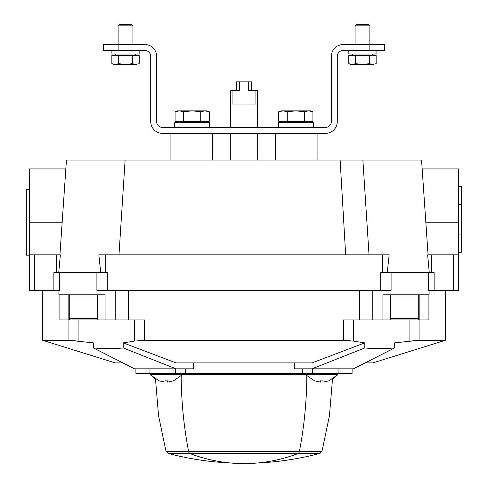 <?xml version="1.0" encoding="UTF-8"?>
<svg xmlns="http://www.w3.org/2000/svg" width="488" height="488" viewBox="0 0 488 488"><rect width="100%" height="100%" fill="white"/><g stroke="black" fill="none" stroke-linecap="round" stroke-linejoin="round"><path stroke-width="0.73" d="M427.64 254.809L429.263 272.579L427.647 254.809L458.714 254.809L458.714 290.348L434.131 290.348L434.131 272.579L380.689 272.579L380.689 290.348L391.095 290.348L391.095 272.579M422.169 168.927L421.559 160.04L362.883 160.04L369.019 254.809M34.575 254.809L29.286 254.809L29.286 290.348L34.575 290.348L34.575 254.809L60.359 254.809L58.737 272.579L60.359 254.809M193.699 362.907L193.699 368.83L134.56 368.83L122.72 362.907L115.174 362.907L42.615 340.282L68.936 340.282L93.385 342.869L93.385 347.938L134.56 368.83M353.44 368.83L394.615 347.938L394.615 342.869L419.064 340.282L445.385 340.282L372.826 362.907L365.28 362.907L353.44 368.83L294.301 368.83L294.301 362.907M34.575 290.348L59.658 290.348L59.658 272.579M428.342 272.579L428.342 290.348L434.131 290.348M380.689 290.348L107.311 290.348L107.311 272.579L53.869 272.579L53.869 290.348M96.905 272.579L96.905 290.348L107.311 290.348M394.615 347.938C383.708 348.896 373.771 348.896 364.817 347.938L364.817 342.869L311.966 362.907L176.034 362.907L123.183 342.869L134.56 341.1L134.56 319.963M364.817 347.938L311.966 368.83M176.034 368.83L123.183 347.938L123.183 342.869M419.064 319.963L419.064 340.282L409.902 341.1L409.902 319.963M78.098 319.963L78.098 341.1L68.936 340.282L68.936 319.963M123.183 347.938C114.277 348.896 104.341 348.896 93.385 347.938M134.56 341.1L144.46 340.282L343.54 340.282L353.44 341.1L364.817 342.869M428.891 319.963L343.54 319.963L343.54 340.282M144.46 340.282L144.46 319.963L128.332 319.963L128.332 290.348M62.196 222.235L29.286 222.235L29.286 168.927L65.837 168.927L66.435 160.04L362.883 160.04M382.238 272.579L382.238 254.809L98.857 254.809L100.723 272.579M387.277 272.579L389.143 254.809L382.238 254.809M257.695 133.383L257.695 160.04M230.305 133.383L230.305 160.04M29.286 222.235L29.286 254.809M422.163 168.927L458.714 168.927L458.714 254.809M128.332 319.963L105.072 319.963L105.072 294.789L58.895 294.789L58.895 290.348M429.105 290.348L429.105 294.789L382.928 294.789L382.928 319.963M105.072 319.963L97.454 319.963L97.454 294.789M59.078 294.789L59.078 319.963L97.454 319.963M390.546 318.481L417.252 318.481L390.546 318.481M70.748 318.481L97.454 318.481L70.748 318.481L69.266 317.005L69.266 294.789M352.098 368.83L352.098 373.271L135.902 373.271L135.902 368.83M322.336 380.896L320.482 380.86L320.482 382.128L314.632 380.86L320.482 382.128M320.482 380.86L320.988 380.89M323.001 382.128L328.851 380.86L323.001 382.128L323.001 380.86M159.149 380.902L150.267 374.754L305.75 374.747L337.733 374.754L328.851 380.902M314.632 380.902L305.75 374.754L305.75 373.271M166.853 380.896L164.999 380.86L164.999 382.128L159.149 380.86L164.999 382.128M164.999 380.86L165.511 380.89M167.518 382.128L173.368 380.86L167.518 382.128L167.518 380.86M188.581 451.321L165.999 451.321L158.527 415.569L155.513 379.164L150.267 374.754L150.267 373.271M458.714 222.235L425.804 222.235M369.867 50.459L384.672 50.459L384.672 44.536L343.21 44.536A11.846 11.846 0 0 0 331.364 56.382L331.364 121.536A5.923 5.923 0 0 1 325.441 127.459L162.559 127.459A5.923 5.923 0 0 1 156.636 121.536L156.636 56.382A11.846 11.846 0 0 0 144.79 44.536L103.328 44.536L103.328 50.459L144.79 50.459A5.923 5.923 0 0 1 150.713 56.382L150.713 121.536A11.846 11.846 0 0 0 162.559 133.383L325.441 133.383A11.846 11.846 0 0 0 337.287 121.536L337.287 56.382A5.923 5.923 0 0 1 343.21 50.459L369.867 50.459L369.867 25.852L355.057 25.852L355.057 44.536M139.153 54.015L139.135 50.459L139.153 54.015L111.917 54.015L111.917 50.459M376.077 54.015L376.065 50.459L376.077 54.015L348.841 54.015L348.841 50.459M118.7 55.498L111.856 55.498L111.856 63.715L115.278 64.379L118.7 63.715L125.538 64.379L132.376 63.715L135.798 64.379L139.214 63.715L135.798 64.379L139.214 63.715L139.214 55.498L118.7 55.498L118.7 63.715M118.133 50.459L118.133 25.852L132.943 25.852L132.943 44.536M118.133 25.852L119.584 24.4L131.492 24.4L132.943 25.852L131.492 24.4M132.376 63.715L132.376 55.498M111.856 63.715L113.692 64.379L135.798 64.379M355.624 55.498L348.786 55.498L348.786 63.715L352.202 64.379L355.624 63.715L362.462 64.379L369.3 63.715L372.722 64.379L376.144 63.715L372.722 64.379L376.144 63.715L376.144 55.498L355.624 55.498L355.624 63.715M356.508 24.4L355.057 25.852L356.508 24.4L368.416 24.4L369.867 25.852M369.3 63.715L369.3 55.498M348.786 63.715L350.616 64.379L372.722 64.379M174.71 127.459L174.71 122.726L209.645 122.726L209.645 127.459M174.71 122.726L174.734 127.459M278.361 122.726L278.386 127.459L278.361 122.726L313.302 122.726L313.302 127.459M200.721 121.244L209.273 121.244L209.273 111.709L204.997 110.88L200.721 111.709L192.174 110.88L183.622 111.709L179.346 110.88L175.076 111.709L179.346 110.88L177.364 110.88L175.076 111.709L175.076 121.244L200.721 121.244L200.721 111.709M209.273 111.709L206.979 110.88L179.346 110.88L183.622 111.709L183.622 121.244M304.378 121.244L312.924 121.244L312.924 111.709L308.654 110.88L304.378 111.709L295.826 110.88L287.279 111.709L283.003 110.88L278.727 111.709L283.003 110.88L281.021 110.88L278.727 111.709L278.727 121.244L304.378 121.244L304.378 111.709M312.924 111.709L310.636 110.88L283.003 110.88L287.279 111.709L287.279 121.244M458.714 186.331L461.672 186.331L461.672 252.211L458.714 252.211M458.714 234.081L461.672 234.081M458.714 204.466L461.672 204.466M29.286 255.175L26.328 255.175L26.328 189.295L29.286 189.295M230.671 127.459L230.671 90.737L239.559 90.737L239.559 81.856L251.405 81.856L251.405 90.737M232.062 90.737L232.062 104.066L255.938 104.066L255.938 90.737L257.329 90.737L257.329 127.459M248.441 81.856L248.441 90.737L255.938 90.737M236.595 90.737L236.595 81.856L239.559 81.856M244.207 463.6L244.207 463.6A296.155 209.413 -90 0 0 297.9 453.62A2.965 2.092 -90 0 0 299.376 451.546A296.155 209.413 -90 0 0 306.818 375.9M181.182 375.9A296.155 209.413 90 0 0 188.624 451.546A2.965 2.092 90 0 0 190.1 453.62A296.155 209.413 90 0 0 243.793 463.6L243.793 463.6M165.999 451.321L168.092 453.401A295.862 295.862 0 0 0 230.757 463.008A296.155 209.413 -90 0 0 243.701 463.6A296.155 296.155 0 0 0 244.299 463.6L244.299 463.6M181.176 374.747A1.482 1.049 90 0 0 180.133 373.271M307.867 373.271A1.482 1.049 -90 0 0 306.824 374.747M359.668 319.963L359.668 290.348M340.13 160.04L345.663 254.809M125.117 160.04L118.981 254.809M56.242 272.579L56.242 254.809M105.762 272.579L105.762 254.809M431.758 272.579L431.758 254.809M453.425 290.348L453.425 254.809M115.217 319.963L115.217 290.348M372.783 319.963L372.783 290.348M353.44 341.1L353.44 319.963M69.625 319.963L69.625 317.969M68.838 319.963L68.838 294.789M418.375 319.963L418.375 317.969M419.161 319.963L419.161 294.789M390.546 317.005L418.735 317.005L417.252 318.481M69.266 317.005L97.454 317.005M175.595 373.271L175.595 368.83M185.495 373.271L185.495 368.83M302.505 373.271L302.505 368.83M312.405 373.271L312.405 368.83M190.1 453.62L297.9 453.62M168.092 453.401L189.692 453.401M188.624 451.546L299.376 451.546M337.733 373.271L337.733 374.754L332.487 379.164L329.473 415.569L322.001 451.321L299.418 451.321M257.243 463.008A295.862 295.862 0 0 0 319.908 453.401L298.308 453.401M445.385 340.282L445.385 290.348M42.615 340.282L42.615 290.348M66.441 160.04L59.932 254.809M428.067 254.809L421.559 160.04M275.622 133.383L275.622 160.04M317.084 133.383L317.084 160.04M170.916 133.383L170.916 160.04M212.378 133.383L212.378 160.04M390.546 319.963L390.546 294.789M428.921 319.963L428.921 294.789M418.735 317.005L418.735 294.789M149.969 373.271L149.969 368.83M338.031 373.271L338.031 368.83M182.25 373.271L182.25 374.754L173.368 380.902M135.725 55.498L135.725 54.015M115.351 55.498L115.351 54.015M372.649 55.498L372.649 54.015M352.275 55.498L352.275 54.015M179.023 121.244L179.023 122.726M205.32 121.244L205.32 122.726M282.68 121.244L282.68 122.726M308.977 121.244L308.977 122.726M319.908 453.401L322.001 451.321"/></g></svg>
